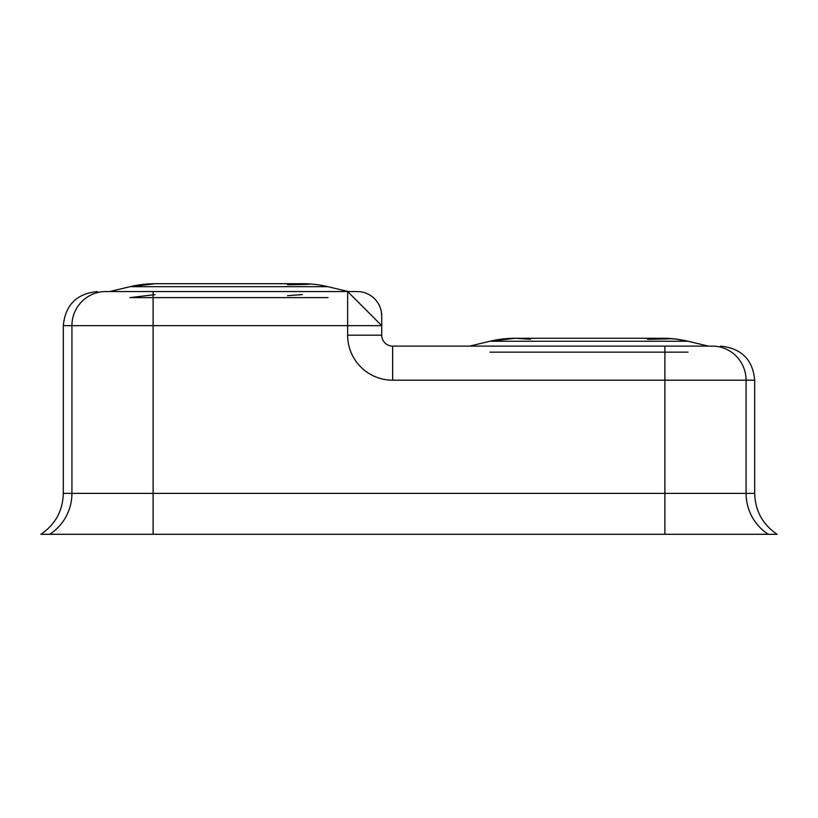 <?xml version="1.0" encoding="UTF-8"?>
<svg xmlns="http://www.w3.org/2000/svg" width="818" height="818" viewBox="0 0 818 818"><rect width="100%" height="100%" fill="white"/><g stroke="black" fill="none" stroke-linecap="round" stroke-linejoin="round"><path stroke-width="1.23" d="M754.687 493.377L754.687 380.196L746.077 380.196L746.077 493.377L754.687 493.377C755.198 510.831 762.673 524.471 777.1 534.287L768.306 534.287A48.548 48.17 90 0 1 746.077 493.377L664.891 493.377L664.891 380.196L392.64 380.196A45 45 0 0 1 347.64 335.196L347.64 291.556L381.73 325.646L381.73 335.196A10.91 10.91 0 0 0 392.64 346.106L664.891 346.106L664.891 349.184M63.313 493.377C62.802 510.831 55.327 524.471 40.9 534.287L49.694 534.287A48.548 48.17 90 0 0 71.923 493.377L71.923 325.646A34.09 33.824 -90 0 1 105.757 291.556L153.109 291.556L153.109 325.646L63.313 325.646L63.313 493.377L153.109 493.377L153.109 534.287L768.306 534.287M49.694 534.287L153.109 534.287M357.18 291.556A24.55 24.55 0 0 1 381.26 311.321A24.55 24.55 0 0 0 357.18 291.556L153.109 291.556M105.757 291.556L348.315 291.556L328.018 286.699L129.98 286.699L109.673 291.556M664.891 534.287L664.891 493.377L153.109 493.377L153.109 325.646L381.73 325.646L381.73 316.106A24.55 24.55 0 0 0 381.26 311.321A24.55 24.55 0 0 1 381.73 316.106L381.26 311.331M515.371 338.253L515.371 338.253A109.091 109.091 -90 0 0 489.982 341.249L469.685 346.106L392.64 346.106L392.64 380.196M469.685 346.106L712.243 346.106C723.327 346.106 723.327 346.106 712.243 346.106L664.891 346.106L664.891 380.196L746.077 380.196A34.09 33.824 90 0 0 712.243 346.106M662.641 338.253A109.091 109.091 90 0 1 688.02 341.249L708.327 346.106M155.369 283.713L155.359 283.713A109.091 109.091 -90 0 0 129.98 286.699L155.359 283.713L302.864 283.713C306.004 283.693 323.816 284.286 287.527 284.756A109.091 109.091 90 0 1 328.018 286.699M347.64 335.196L381.73 335.196M664.891 352.159L664.891 357.016M663.766 338.263L675.995 339.071L688.02 341.249L489.982 341.249L515.36 338.253L662.652 338.253C665.852 338.223 684.093 338.836 647.539 339.306M155.113 294.613L129.98 297.609L328.018 297.609M489.982 352.159L688.02 352.159M381.73 316.177L381.464 312.548M63.313 325.646C65.328 304.94 76.698 293.58 97.403 291.556M754.687 380.196C752.857 359.685 741.497 348.315 720.597 346.106M662.744 338.253L515.371 338.253L530.473 339.306M287.527 284.756L302.629 283.713M287.527 295.666L302.394 294.613M301.443 294.613L299.909 294.613"/></g></svg>
